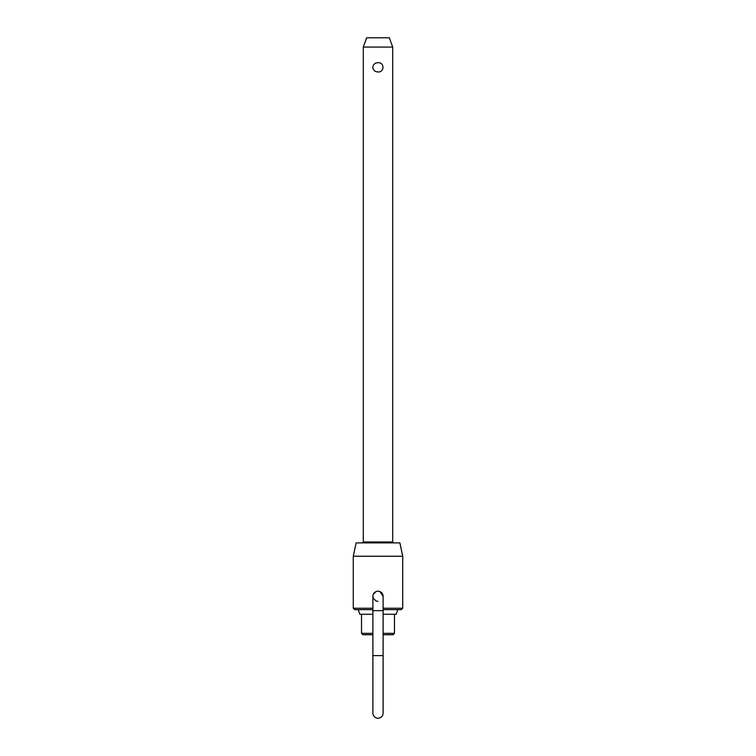 <?xml version="1.0" encoding="UTF-8"?>
<svg xmlns="http://www.w3.org/2000/svg" width="756" height="756" viewBox="0 0 756 756"><rect width="100%" height="100%" fill="white"/><g stroke="black" fill="none" stroke-linecap="round" stroke-linejoin="round"><path stroke-width="1.13" d="M383.103 610.659L383.103 655.622L372.897 655.622L372.897 610.659L383.103 610.659L383.103 596.295L379.956 591.579A5.103 5.103 0 0 1 383.103 596.295A5.103 5.103 0 0 0 378 591.192A5.103 5.103 0 0 0 372.897 596.295L373.294 598.242L376.044 601.001L378 601.389M372.897 655.622L372.897 713.097A5.103 5.103 0 0 0 378 718.2A5.103 5.103 0 0 0 383.103 713.097L383.103 655.622M363.286 47.07L366.66 37.8L389.34 37.8L392.714 47.07L363.286 47.07L363.286 541.967A0.926 0.926 0 0 1 362.36 542.893M378 62.71C384.634 62.124 384.634 72.529 378 71.943C374.938 71.792 373.199 70.251 372.793 67.322C373.199 64.402 374.938 62.861 378 62.71M383.103 633.339L394.481 633.339L394.481 614.278M392.714 47.07L392.714 541.967A0.926 0.926 0 0 0 393.64 542.893M397.779 609.638L396.135 614.278L383.103 614.278M372.897 609.638L354.668 609.638L353.279 608.249L372.897 608.249M372.897 634.728L362.908 634.728L361.519 633.339L372.897 633.339M353.279 556.246L356.114 542.893L399.886 542.893L402.721 556.246L353.279 556.246L353.279 608.249M383.103 608.249L402.721 608.249L402.721 556.246M373.294 594.339L376.044 591.579M394.481 633.339L393.092 634.728L383.103 634.728M402.721 608.249L401.332 609.638L383.103 609.638M372.897 614.278L359.865 614.278L358.221 609.638M392.714 541.967L363.286 541.967M372.897 610.659L372.897 596.295M361.519 614.278L361.519 633.339"/></g></svg>
